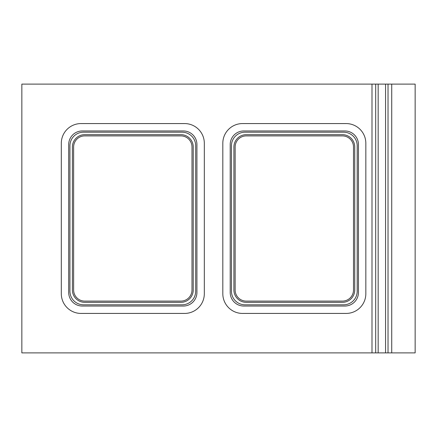 <?xml version="1.0" encoding="UTF-8"?>
<svg xmlns="http://www.w3.org/2000/svg" width="437" height="437" viewBox="0 0 437 437"><rect width="100%" height="100%" fill="white"/><g stroke="black" fill="none" stroke-linecap="round" stroke-linejoin="round"><path stroke-width="0.66" d="M21.85 84.112L21.85 352.888L415.15 352.888L415.15 84.112L21.85 84.112M342.406 135.896L246.239 135.896A11.094 11.094 0 0 0 235.144 146.99L235.144 290.01A11.094 11.094 0 0 0 246.239 301.104L342.406 301.104A11.094 11.094 0 0 0 353.506 290.01L353.506 146.99A11.094 11.094 0 0 0 342.406 135.896M180.896 135.896L84.729 135.896A11.094 11.094 0 0 0 73.635 146.99L73.635 290.01A11.094 11.094 0 0 0 84.729 301.104L180.896 301.104A11.094 11.094 0 0 0 191.99 290.01L191.99 146.99A11.094 11.094 0 0 0 180.896 135.896M371.996 84.112L371.996 352.888M184.594 123.567L81.031 123.567A19.725 19.725 0 0 0 61.306 143.292L61.306 293.708A19.725 19.725 0 0 0 81.031 313.433L184.594 313.433A19.725 19.725 0 0 0 204.319 293.708L204.319 143.292A19.725 19.725 0 0 0 184.594 123.567M346.109 123.567L242.54 123.567A19.725 19.725 0 0 0 222.815 143.292L222.815 293.708A19.725 19.725 0 0 0 242.54 313.433L346.109 313.433A19.725 19.725 0 0 0 365.835 293.708L365.835 143.292A19.725 19.725 0 0 0 346.109 123.567M391.727 352.888L391.727 84.112M375.694 352.888L375.694 84.112M378.163 84.112L378.163 352.888M385.56 352.888L385.56 84.112M388.023 84.112L388.023 352.888M246.239 302.338L342.406 302.338A12.329 12.329 0 0 0 354.735 290.01L354.735 146.99A12.329 12.329 0 0 0 342.406 134.662L246.239 134.662A12.329 12.329 0 0 0 233.91 146.99L233.91 290.01A12.329 12.329 0 0 0 246.239 302.338M84.729 302.338L180.896 302.338A12.329 12.329 0 0 0 193.225 290.01L193.225 146.99A12.329 12.329 0 0 0 180.896 134.662L84.729 134.662A12.329 12.329 0 0 0 72.4 146.99L72.4 290.01A12.329 12.329 0 0 0 84.729 302.338M196.923 144.527A13.563 13.563 0 0 0 183.36 130.963L82.265 130.963A13.563 13.563 0 0 0 68.702 144.527L68.702 292.473A13.563 13.563 0 0 0 82.265 306.037L183.36 306.037A13.563 13.563 0 0 0 196.923 292.473L196.923 144.527M358.438 144.527A13.563 13.563 0 0 0 344.875 130.963L243.775 130.963A13.563 13.563 0 0 0 230.212 144.527L230.212 292.473A13.563 13.563 0 0 0 243.775 306.037L344.875 306.037A13.563 13.563 0 0 0 358.438 292.473L358.438 144.527M343.64 304.802A13.563 13.563 0 0 0 357.204 291.244L357.204 145.756A13.563 13.563 0 0 0 343.64 132.198L245.01 132.198A13.563 13.563 0 0 0 231.446 145.756L231.446 291.244A13.563 13.563 0 0 0 245.01 304.802L343.64 304.802M182.131 304.802A13.563 13.563 0 0 0 195.689 291.244L195.689 145.756A13.563 13.563 0 0 0 182.131 132.198L83.494 132.198A13.563 13.563 0 0 0 69.936 145.756L69.936 291.244A13.563 13.563 0 0 0 83.494 304.802L182.131 304.802"/></g></svg>
